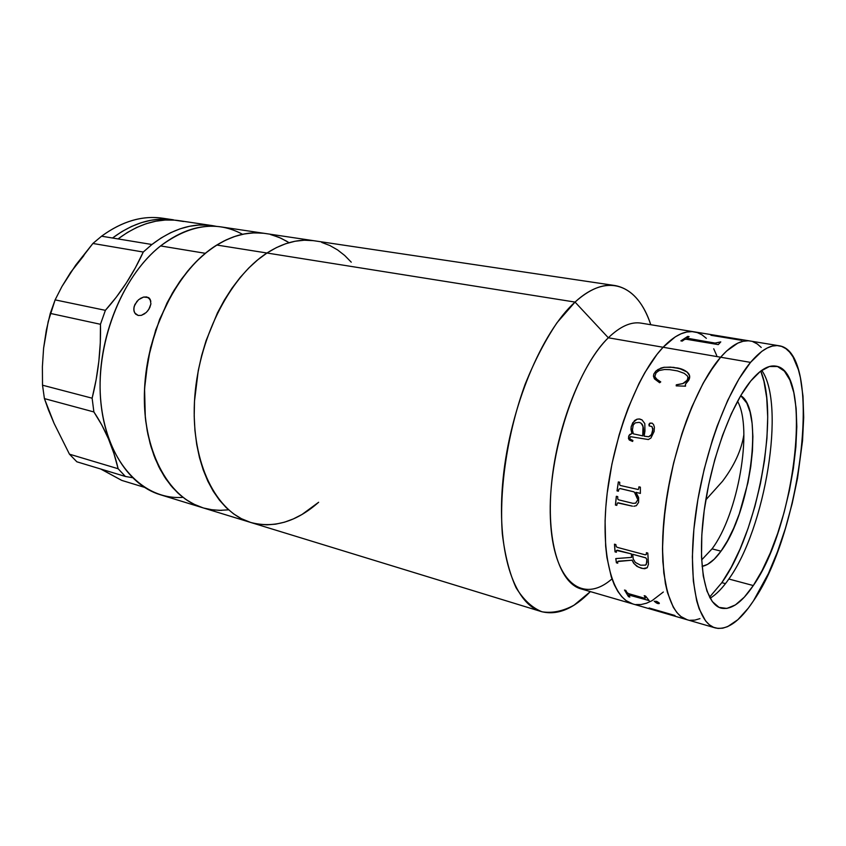 <?xml version="1.0" encoding="UTF-8"?>
<svg xmlns="http://www.w3.org/2000/svg" width="846" height="846" viewBox="0 0 846 846"><rect width="100%" height="100%" fill="white"/><g stroke="black" fill="none" stroke-linecap="round" stroke-linejoin="round"><path stroke-width="1.27" d="M663.095 347.262C674.442 335.46 684.837 330.331 694.302 331.854C684.837 330.331 674.442 335.46 663.095 347.262L608.337 337.787L663.095 347.262L675.256 336.877L681.136 333.747L686.804 332.002L692.197 331.632L686.804 332.002L681.136 333.747L675.256 336.877L663.095 347.262L750.529 362.395C761.114 349.937 770.621 344.385 779.06 345.75C823.253 351.947 802.241 531.055 753.479 600.829C739.859 621.408 727.105 630.439 715.219 627.901C696.945 623.121 687.438 578.579 695.201 517.488C702.846 456.491 726.936 390.344 750.529 362.395L720.644 357.224L714.743 364.679L703.037 383.439L691.933 406.715L681.992 433.501L673.723 462.561L667.547 492.467L663.75 521.749L662.503 548.991L663.793 572.943L667.483 592.602L673.31 607.269L676.927 612.589L680.935 616.533L687.1 619.727L680.935 616.533L676.927 612.589L673.31 607.269L667.483 592.602L665.347 583.359L662.83 561.448L662.503 548.991L662.799 535.708L665.337 507.272L670.349 477.493L673.723 462.561L681.992 433.501L686.783 419.743L691.933 406.715L703.037 383.439L708.842 373.446L720.644 357.224C696.438 384.666 672.221 449.829 664.977 510.085C657.638 570.437 668.012 614.693 687.058 619.716C668.012 614.693 657.638 570.437 664.977 510.085C672.221 449.829 696.438 384.666 720.644 357.224C731.494 344.988 741.318 339.584 750.116 341.012C741.318 339.584 731.494 344.988 720.644 357.224L726.492 351.122L720.644 357.224L663.095 347.262L656.94 354.474L663.095 347.262C637.799 373.742 613.35 437.012 606.878 495.851C600.3 554.786 612.271 598.471 632.745 603.928C612.271 598.471 600.3 554.786 606.878 495.851C613.35 437.012 637.799 373.742 663.095 347.262M641.088 323.13C631.031 321.512 620.118 326.397 608.337 337.787C620.129 326.387 631.053 321.501 641.109 323.14L694.259 331.854M575.037 302.075L608.337 337.787L575.037 302.075C589.387 289.216 602.722 283.717 615.053 285.557C631.127 288.666 643.045 301.726 650.786 324.727C637.926 285.017 607.936 271.64 575.037 302.075L266.966 253.017L575.037 302.075L557.112 322.58C545.437 339.965 534.831 360.385 525.303 383.841C507.494 432.57 498.981 489.115 502.344 534.027C504.946 555.346 509.504 573.228 516.049 587.684C523.515 599.835 532.197 607.872 542.075 611.806C552.385 613.392 563.055 611.172 574.074 605.154L590.36 591.608C573.493 609.014 557.133 615.666 541.281 611.573C513.659 603.79 495.904 550.355 503.074 478.868C510.096 407.476 541.683 332.066 575.037 302.075M615.053 285.557L314.352 240.793C299.093 238.54 283.294 242.612 266.966 253.017L257.744 259.828L248.766 268.002L240.137 277.499L231.984 288.2L224.401 300.023L217.485 312.819L206.043 340.769L201.655 355.574L198.239 370.696L194.495 401.141L194.199 416.095L194.95 430.603L196.727 444.52L199.497 457.675L203.22 469.932L207.82 481.152L213.245 491.24L219.4 500.092L226.21 507.653L233.581 513.86L241.427 518.693L250.649 522.447L241.427 518.693L233.581 513.86L226.21 507.653L219.4 500.092L213.245 491.24L207.82 481.152L203.22 469.932L199.497 457.675L196.727 444.52L194.95 430.603L194.199 416.095L194.495 401.141L198.239 370.696L201.655 355.574L206.043 340.769L217.485 312.819L224.401 300.023L231.984 288.2L240.137 277.499L248.766 268.002L257.744 259.828L266.966 253.017C229.044 277.34 197.404 340.462 194.453 402.03C191.344 463.661 216.47 512.475 250.628 522.437C216.47 512.475 191.344 463.661 194.453 402.03C197.404 340.462 229.044 277.34 266.966 253.017C283.294 242.612 299.093 238.54 314.352 240.793L264.978 233.443C249.369 231.138 233.306 234.998 216.788 245.033L266.966 253.017L276.335 247.645L266.966 253.017L216.788 245.033L207.46 251.59L198.398 259.5L189.726 268.679L181.541 279.043L173.948 290.495L167.043 302.91L155.696 330.025L148.071 359.106L144.56 388.737L145.311 417.459L147.257 431.048L150.207 443.907L154.109 455.909L158.9 466.918L164.515 476.827L170.871 485.551L177.871 493.017L185.443 499.182L193.48 504.015L202.924 507.812L195.405 504.935L187.262 500.43L179.574 494.572L172.436 487.391L165.922 478.952L160.137 469.308L155.146 458.553L151.032 446.773L147.86 434.093L145.671 420.663L144.529 406.619L144.433 392.142L145.406 377.39L150.525 347.791L159.64 319.302L172.277 293.287L179.722 281.612L187.78 270.974L196.357 261.52L205.335 253.314C225.491 237.229 245.372 230.598 264.978 233.443M258.157 524.171L266.871 524.837L275.69 524.16L284.542 522.172L293.329 518.926L301.99 514.484L318.635 502.27L301.99 514.484L293.329 518.926L284.542 522.172L275.69 524.16L266.871 524.837L258.157 524.171M329.877 245.53L337.565 249.908L344.703 255.481L351.259 262.175L344.703 255.481L337.565 249.908L329.877 245.53L321.723 242.421M313.147 240.634L304.232 240.222L295.074 241.247L285.737 243.711L276.335 247.645L285.737 243.711L295.074 241.247L304.232 240.222L313.147 240.634M611.965 578.886C582.513 604.848 552.798 581.963 550.386 518.355C547.595 455.063 575.798 368.877 608.337 337.787C582.08 363.368 557.451 424.84 551.687 482.336C545.818 539.907 559.206 583.031 580.959 588.869L632.671 603.907M663.327 592.02L652.076 600.649L646.524 603.209L641.099 604.53L635.864 604.562L641.099 604.53L646.524 603.209L652.076 600.649L663.327 592.02M632.787 603.938L626.135 600.639L621.757 596.663L617.792 591.343L614.27 584.713L611.256 576.803L606.91 557.419L605.651 546.125L605.091 520.893L605.81 507.24L607.195 493.102L611.922 464.063L619.061 435.172L623.428 421.234L628.25 407.857L639.026 383.418L644.832 372.631L656.94 354.474L644.832 372.631L639.026 383.418L628.25 407.857L623.428 421.234L619.061 435.172L611.922 464.063L607.195 493.102L605.81 507.24L605.091 520.893L605.651 546.125L606.91 557.419L611.256 576.803L614.27 584.713L617.792 591.343L621.757 596.663L626.135 600.639L632.787 603.938M692.197 331.632L697.284 332.584L702.011 334.836L706.347 338.326L702.011 334.836M713.728 348.774L716.731 355.584L713.728 348.774M701.641 559.925L712.025 548.864L721.004 551.169C714.479 560.221 708.165 565.287 702.085 566.365L707.563 564.377L714.257 559.185L721.004 551.169L727.56 540.657L733.725 528.084L739.288 513.903L747.949 482.685L750.762 466.664L752.432 451.077L752.887 436.43L752.094 423.233L750.064 411.981L746.817 403.108L740.726 395.632C764.329 409.443 750.487 512.465 721.004 551.169L712.025 548.864C737.976 514.78 753.173 428.732 737.553 401.247M709.572 597.17L721.85 582.651L725.466 583.634L721.85 582.651C757.72 532.906 779.663 416.116 760.755 371.056L763.938 381.282L766.719 397.884L767.713 417.11L766.941 438.281L764.477 460.689L760.417 483.637L754.886 506.447L748.054 528.422L740.123 548.885L731.293 567.18L721.85 582.651L709.572 597.17M710.132 598.217C716.351 594.442 722.59 588.033 728.85 579.013L753.3 585.559C741.773 602.712 731.029 610.23 721.067 608.126C705.31 604.097 697.231 565.942 703.756 513.956C710.196 462.053 730.532 405.488 750.762 380.996L740.959 395.251L731.399 413.62L722.537 435.373L714.807 459.547L708.599 485.012L704.2 510.561L701.81 534.979L701.514 557.133L703.28 576.073L706.949 591.058L712.3 601.569L719.047 607.375L726.862 608.433L735.396 604.922L744.321 597.149L753.3 585.559L762.024 570.69L770.23 553.115L777.664 533.445L784.126 512.348L789.413 490.447L793.368 468.441L795.864 446.974L796.816 426.744L796.139 408.396L793.823 392.607L789.878 379.991L784.401 371.14L777.506 366.519L769.405 366.519L760.385 371.341L750.762 380.996C760.046 369.829 768.401 364.869 775.824 366.117C813.598 371.045 795.462 526.191 753.3 585.559L728.85 579.013C765.429 528.475 785.86 404.145 761.717 370.347M689.955 620.277L694.862 620.107L699.959 618.627L694.862 620.107L689.955 620.277M761.22 347.431L757.255 343.931L761.22 347.431M748.16 340.801L743.116 341.276L737.786 343.138L726.492 351.122L737.786 343.138L743.116 341.276L748.16 340.801M753.479 600.829L748.308 608.158L737.871 619.695L727.645 626.622L722.727 628.187L718.011 628.43L713.538 627.298L709.36 624.782L705.543 620.858L699.156 608.845L696.681 600.819L693.339 581.012L692.366 556.827L693.879 529.289L697.865 499.648L704.158 469.35L712.459 439.888L717.228 425.919L727.708 400.37L738.992 378.902L750.529 362.395L761.802 351.376L767.185 348.013L772.324 346.077L777.178 345.559L781.715 346.437L785.881 348.647L789.656 352.148L793.009 356.875L798.391 369.67L800.39 377.602L802.981 396.044L803.689 417.332L802.537 440.734L797.535 478.127L792.194 503.497L785.416 528.359L777.411 551.973L768.38 573.609L753.479 600.829M722.537 481.247C734.391 465.501 741.508 449.956 743.888 434.59C741.508 449.956 734.391 465.501 722.537 481.247L705.807 499.891L722.537 481.247M720.771 341.9L718.286 344.608L686.243 339.246L684.647 339.394L682.225 341.107L680.861 340.875L687.724 336.401L689.088 336.634L686.836 337.945L687.47 338.442L715.113 343.064L720.771 341.9M752.887 341.71L757.255 343.931M688.951 336.708L687.724 336.497L680.956 340.885M720.644 341.985L715.103 343.169L686.783 338.114M687.798 338.495L715.103 343.169L687.798 338.495M710.968 335.291L741.805 340.356M628.567 594.939L649.146 600.586L629.308 594.897L628.536 595.076L629.836 597.054L628.515 596.673L624.507 590.053L625.839 590.434L626.918 592.475L625.839 590.434M626.918 592.475L628.515 593.628L644.451 598.196L645.361 598.037L644.303 595.711L645.361 598.08M624.602 590.085L628.546 596.589L629.741 596.927M644.208 595.679L645.255 597.731L644.208 595.679L645.561 596.07L649.146 600.586M617.77 561.533L632.163 560.158L634.246 563.859L638.392 567.063L643.161 568.565L647.275 567.698M615.835 558.582L616.448 562.749L617.749 563.108M616.523 550.429L631.38 553.866L631.613 557.345M614.524 544.2L615.074 551.814L616.396 552.174M646.439 552.692L646.27 554.585M632.766 554.31L645.836 557.831L646.83 559.439L646.355 564.409M644.948 554.765L617.506 547.425L645.297 554.839L646.407 554.257L646.397 552.681L647.803 553.051L648.47 564.197L647.232 567.761L644.737 568.724L641.395 568.269L636.869 566.302L633.633 563.214L632.121 560.221L618.415 561.173L617.633 561.829L617.76 563.193L616.406 562.812L615.782 558.582L631.613 557.398L631.328 553.918L617.369 550.196L616.343 550.767L616.396 552.248L615.031 551.878L614.471 544.19L615.835 544.549L616.29 546.738L617.506 547.425M638.984 486.831L638.635 488.956L638.942 486.82L640.369 487.159L640.38 493.408L635.928 492.34L638.624 497.501L638.614 502.344L636.382 505.675L633.834 506.268M635.991 492.351L640.38 493.387M617.675 502.905L632.459 506.172L618.225 502.799L617.263 503.254L616.797 505.379L615.412 505.041L616.332 496.285L617.728 496.623L617.76 499.129L618.585 499.827L632.956 503.338L635.589 503.159L637.493 500.314L635.758 503.084M616.332 496.285L615.412 505.041L616.374 496.295L615.454 505.009L616.797 505.348M637.567 499.14L634.69 492.763L636.626 495.745L637.567 499.14M620.086 488.533L633.982 491.843L634.733 492.742L633.94 491.854L620.044 488.554L618.733 489.443L618.415 491.198L617.02 490.87L618.341 481.924L619.737 482.262L619.653 484.8L620.435 485.498L638.233 489.517M618.384 481.934L617.062 490.849L618.415 491.177M689.109 374.429L687.058 372.039L679.592 368.549L670.487 367.122L664.078 367.354L658.103 369.438L655.83 371.225L653.873 374.038L653.472 376.216M687.935 377.21L687.428 379.812L685.651 381.99L682.881 383.608L676.314 384.898L676.218 385.871L676.292 384.824L682.87 383.534L687.068 380.309L687.988 377.802L687.46 376.005L684.224 373.34L677.456 370.908L669.821 369.66L664.47 369.501L659.129 370.548L656.147 372.737L654.867 376.237L655.851 378.617L660.747 381.895L659.637 382.741L654.444 378.849L653.45 376.142L653.852 373.964L655.819 371.151L660.927 368.063L664.068 367.28L673.575 367.344L682.373 369.353L687.047 371.954L689.596 375.761L688.633 380.383C690.061 377.866 690.04 375.582 688.57 373.541C685.916 370.548 681.918 368.634 676.599 367.82L676.61 367.894C681.95 368.719 685.947 370.633 688.612 373.646L689.606 375.836M685.493 386.178L685.144 385.586M660.694 381.937L657.977 380.594L654.984 376.925M688.633 380.383L685.44 384.232L685.535 386.178L676.197 385.871M631.264 426.268L634.542 420.547L637.027 419.182L639.735 419.013L642.008 419.88L644.811 423.592L644.948 431.048L644.144 436.166L648.649 436.748L651.547 434.548L652.943 428.827L651.727 426.469L649.146 425.919L648.956 424.28L650.014 423.074L652.234 423.19L653.577 424.629L654.392 427.198L654.138 431.449L650.923 438.038L648.353 439.539L630.323 436.642L629.794 438.926L632.893 440.47L632.618 441.443L629.318 440.015L628.451 438.44L629.001 435.426L631.92 433.543L630.979 429.461L631.264 426.268M659.097 602.828L659.023 603.642L657.532 603.494L654.244 601.263L656.718 601.379L659.097 602.828M675.002 615.507L649.115 607.988M642.04 419.923L639.111 418.96L637.059 419.225L632.745 422.725L631.084 427.357L631.962 433.575L629.762 434.474L628.589 436.589L629.361 440.047M644.187 436.187L648.692 436.779L651.039 435.457L652.826 430.783L652.213 426.86M652.266 423.222L649.749 423.275L649.125 425.908M642.251 424.417L643.425 427.96L642.77 435.891L633.347 433.85L642.77 435.891C644.049 431.333 643.743 427.336 641.839 423.899M639.142 422.376L640.877 423.074C643.7 426.447 644.324 430.709 642.727 435.859L643.034 426.056L640.898 423.085L639.142 422.376L635.304 422.841L633.22 424.967L632.438 429.937L633.326 433.839M632.713 554.289L633.22 559.005L635.388 562.474L640.602 565.181L645.593 565.128L646.936 562.431L646.735 559.206L645.784 557.884L632.713 554.289M654.233 601.273L656.549 603.039L659.351 603.367M210.601 509.599L219.495 510.371L228.483 509.831M288.782 242.506L280.883 238.181L272.518 235.082M263.741 233.274L254.646 232.819L245.308 233.75L235.812 236.097L226.273 239.852L216.788 245.033C178.411 268.478 146.918 329.644 144.529 389.594C141.98 449.617 167.973 497.575 202.903 507.801C169.835 498.008 144.507 454.693 144.338 398.593C144.084 342.567 170.025 282.109 205.335 253.314L214.609 246.429L224.063 240.93L233.602 236.838L243.119 234.162L252.499 232.914L261.668 233.052M318.635 502.27C296.523 521.802 273.85 528.528 250.628 522.437L541.281 611.573M264.893 233.433L220.954 226.887C201.01 224 180.896 230.345 160.592 245.932L205.335 253.314L160.592 245.932C189.8 224.401 217.105 220.52 242.516 234.289M144.846 313.655L141.398 315.346L138.247 315.484L135.688 314.162L134.123 311.603L133.827 308.219L134.863 304.539L138.543 299.717L143.566 297.062L148.441 297.538L150.863 301.155M140.15 298.532L143.566 297.062L146.792 296.935L150.165 299.262L150.905 303.883L149.816 307.532L147.595 311.064M221.567 510.371L212.642 509.895L203.897 508.097M270.519 234.543L278.99 237.345L286.995 241.396M182.948 497.353C143.989 500.367 107.611 463.555 101.118 404.832C94.392 346.257 120.925 276.864 160.592 245.932C125.071 273.85 99.352 332.626 100.082 387.341C100.716 442.13 126.699 484.758 160.349 494.751L202.818 507.78M150.905 303.883L148.843 309.34L146.231 312.512L141.398 315.346L138.247 315.484L134.757 313.009L133.805 309.974L134.176 306.368L137.084 301.144M112.507 238.012C132.917 222.953 153.242 216.893 173.515 219.833L160.645 219.167L151 220.256L141.261 222.688L131.532 226.464L121.909 231.582L112.507 238.012L101.573 236.203L151.91 244.505C172.235 229.012 192.391 222.72 212.399 225.618L216.682 226.411L208.042 225.121L198.842 225.057L189.462 226.294L179.976 228.864L170.49 232.766L161.1 237.99L151.91 244.505L112.507 238.012M173.43 219.812L162.707 218.226C142.371 215.275 121.993 221.271 101.573 236.203L92.901 243.468L143.27 252.034L151.91 244.505L143.27 252.034C133.287 273.829 120.661 293.266 105.38 310.334L55.117 299.875L50.284 313.401L100.463 324.293C101.055 349.102 98.273 373.742 92.129 398.191L42.522 385.205L42.385 366.741L43.601 348.171L46.35 330.109L50.284 313.401L100.463 324.293L105.38 310.334L55.117 299.875L61.906 286.572L75.738 265.094L92.901 243.468L101.573 236.203C124.045 219.907 146.221 214.26 168.111 219.251M212.304 225.607L178.961 220.637C158.731 217.708 138.427 223.799 118.028 238.921L127.26 232.565L136.692 227.479L146.242 223.693L155.801 221.208L165.266 220.034L174.562 220.14L183.582 221.493M43.601 348.171L42.385 366.741L42.522 385.205L92.129 398.191L93.885 411.949L44.415 398.603L42.522 385.205L44.415 398.603L48.444 409.94L54.091 423.391L69.457 454.175L118.133 468.737L113.893 453.414L108.436 438.778L101.763 424.914L93.885 411.949C105.19 428.795 113.279 447.724 118.133 468.737L125.388 476.467L132.388 477.673L125.388 476.467L76.859 461.8L69.457 454.175L76.859 461.8L125.388 476.467L118.133 468.737L69.457 454.175L54.091 423.391L44.415 398.603L93.885 411.949L92.129 398.191L96.106 379.865L98.834 361.379L100.293 342.82L100.463 324.293L105.38 310.334L116.325 297.147L126.318 282.966L135.318 267.896L143.27 252.034L92.901 243.468L70.62 272.412L61.906 286.572L55.117 299.875L48.19 321.586L43.611 348.129M83.902 255.555L70.63 272.401M100.674 468.991L121.729 480.391L144.328 487.296L121.729 480.391L101.742 469.498M779.018 345.75L750.116 341.012M715.156 627.88L687.058 619.716M750.074 341.001L694.302 331.854M686.994 619.695L632.745 603.928M250.553 522.416L202.903 507.801M149.425 298.3L148.441 297.538"/></g></svg>
